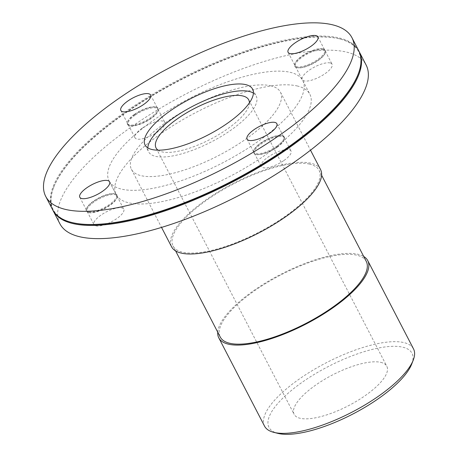 <?xml version="1.0" encoding="UTF-8"?>
<svg xmlns="http://www.w3.org/2000/svg" width="457" height="457" viewBox="0 0 457 457"><rect width="100%" height="100%" fill="white"/><g stroke="black" fill="none" stroke-linecap="round" stroke-linejoin="round"><path stroke-width="0.34" stroke-dasharray="2.29 1.71" d="M320.546 169.547A83.899 27.848 -27.4 0 0 310.703 163.178A83.899 27.848 -27.4 0 0 219.606 191.049A83.899 27.848 -27.4 0 0 171.569 246.769M309.412 164.08A82.22 27.294 -27.4 0 0 220.137 191.392A82.22 27.294 -27.4 0 0 173.06 245.997A82.22 27.294 -27.4 0 0 258.616 232.385A82.22 27.294 -27.4 0 0 319.06 170.318A82.22 27.294 -27.4 0 0 309.412 164.08M366.274 261.404A82.22 27.294 -27.4 0 0 356.626 255.16A82.22 27.294 -27.4 0 0 267.351 282.472A82.22 27.294 -27.4 0 0 220.274 337.077M217.726 332.159A83.899 27.848 152.6 0 1 274.034 277.965A83.899 27.848 152.6 0 1 357.917 254.263A83.899 27.848 152.6 0 1 363.721 256.48M264.54 426.124A83.899 27.848 152.6 0 1 312.577 370.404A83.899 27.848 152.6 0 1 403.674 342.539A83.899 27.848 152.6 0 1 413.516 348.902M411.751 363.983A80.546 26.735 -27.4 0 0 402.543 347.149A80.546 26.735 -27.4 0 0 303.345 381.469A80.546 26.735 -27.4 0 0 277.879 433.373M270.573 85.756A83.899 27.848 152.6 0 1 280.415 92.125A83.899 27.848 152.6 0 1 218.743 155.46A83.899 27.848 152.6 0 1 131.439 169.347A83.899 27.848 152.6 0 1 179.475 113.627A83.899 27.848 152.6 0 1 270.573 85.756M380.71 362.338A52.207 17.326 152.6 0 1 386.833 366.303A52.207 17.326 152.6 0 1 348.463 405.707A52.207 17.326 152.6 0 1 294.137 414.35A52.207 17.326 152.6 0 1 324.03 379.681A52.207 17.326 152.6 0 1 380.71 362.338M134.735 114.564A17.337 5.758 -27.4 0 0 127.486 122.076A17.337 5.758 -27.4 0 0 129.348 125.669A17.337 5.758 -27.4 0 0 145.475 121.516A17.337 5.758 -27.4 0 0 158.168 110.731A17.337 5.758 -27.4 0 0 156.305 107.138A17.337 5.758 -27.4 0 0 134.735 114.564M135.238 115.095A16.778 5.57 -27.4 0 0 128.171 124.595A16.778 5.57 -27.4 0 0 130.028 125.841A16.778 5.57 -27.4 0 0 145.634 121.819A16.778 5.57 -27.4 0 0 157.916 111.382A16.778 5.57 -27.4 0 0 157.968 109.149A16.778 5.57 -27.4 0 0 135.238 115.095M134.752 114.159A16.778 5.57 152.6 0 1 155.626 106.967A16.778 5.57 152.6 0 1 157.482 108.212A16.778 5.57 152.6 0 1 145.149 120.882A16.778 5.57 152.6 0 1 127.686 123.658A16.778 5.57 152.6 0 1 127.737 121.425A16.778 5.57 152.6 0 1 134.752 114.159M88.418 212.494A17.337 5.758 -27.4 0 0 104.544 208.249A17.337 5.758 -27.4 0 0 117.123 197.527A17.337 5.758 -27.4 0 0 115.255 193.934A17.337 5.758 -27.4 0 0 99.129 198.087A17.337 5.758 -27.4 0 0 86.436 208.872A17.337 5.758 -27.4 0 0 88.304 212.465A17.337 5.758 -27.4 0 0 88.418 212.494M89.092 212.665A16.778 5.57 -27.4 0 0 104.693 208.552A16.778 5.57 -27.4 0 0 116.866 198.178A16.778 5.57 -27.4 0 0 116.918 195.944A16.778 5.57 -27.4 0 0 99.46 198.721A16.778 5.57 -27.4 0 0 87.127 211.391A16.778 5.57 -27.4 0 0 88.978 212.636A16.778 5.57 -27.4 0 0 89.092 212.665M88.607 211.728A16.778 5.57 152.6 0 1 86.641 210.454A16.778 5.57 152.6 0 1 86.687 208.221A16.778 5.57 152.6 0 1 98.975 197.784A16.778 5.57 152.6 0 1 114.581 193.762A16.778 5.57 152.6 0 1 116.432 195.008A16.778 5.57 152.6 0 1 106.829 206.153A16.778 5.57 152.6 0 1 88.607 211.728M277.119 146.903A17.337 5.758 -27.4 0 0 284.368 139.391A17.337 5.758 -27.4 0 0 282.506 135.798A17.337 5.758 -27.4 0 0 266.38 139.956A17.337 5.758 -27.4 0 0 253.686 150.736A17.337 5.758 -27.4 0 0 255.549 154.329A17.337 5.758 -27.4 0 0 277.119 146.903M277.102 147.308A16.778 5.57 -27.4 0 0 284.117 140.042A16.778 5.57 -27.4 0 0 284.168 137.808A16.778 5.57 -27.4 0 0 266.705 140.585A16.778 5.57 -27.4 0 0 254.372 153.255A16.778 5.57 -27.4 0 0 256.228 154.5A16.778 5.57 -27.4 0 0 277.102 147.308M276.616 146.371A16.778 5.57 152.6 0 1 253.886 152.318A16.778 5.57 152.6 0 1 253.938 150.085A16.778 5.57 152.6 0 1 266.22 139.648A16.778 5.57 152.6 0 1 281.826 135.626A16.778 5.57 152.6 0 1 283.683 136.871A16.778 5.57 152.6 0 1 276.616 146.371M323.436 48.973A17.337 5.758 -27.4 0 0 307.315 53.218A17.337 5.758 -27.4 0 0 294.736 63.94A17.337 5.758 -27.4 0 0 296.599 67.539A17.337 5.758 -27.4 0 0 312.725 63.38A17.337 5.758 -27.4 0 0 325.418 52.601A17.337 5.758 -27.4 0 0 323.556 49.002A17.337 5.758 -27.4 0 0 323.436 48.973M323.248 49.744A16.778 5.57 -27.4 0 0 305.03 55.314A16.778 5.57 -27.4 0 0 295.422 66.459A16.778 5.57 -27.4 0 0 297.279 67.705A16.778 5.57 -27.4 0 0 312.879 63.683A16.778 5.57 -27.4 0 0 325.167 53.252A16.778 5.57 -27.4 0 0 325.218 51.018A16.778 5.57 -27.4 0 0 323.248 49.744M322.762 48.808A16.778 5.57 152.6 0 1 322.876 48.83A16.778 5.57 152.6 0 1 324.733 50.081A16.778 5.57 152.6 0 1 312.394 62.746A16.778 5.57 152.6 0 1 294.936 65.522A16.778 5.57 152.6 0 1 294.988 63.289A16.778 5.57 152.6 0 1 307.161 52.915A16.778 5.57 152.6 0 1 322.762 48.808M142.076 128.286A16.778 5.57 -27.4 0 0 135.015 137.791A16.778 5.57 -27.4 0 0 152.472 135.009A16.778 5.57 -27.4 0 0 164.806 122.345A16.778 5.57 -27.4 0 0 162.841 121.071A16.778 5.57 -27.4 0 0 142.076 128.286M95.93 225.855A16.778 5.57 -27.4 0 0 114.153 220.285A16.778 5.57 -27.4 0 0 123.761 209.14A16.778 5.57 -27.4 0 0 101.031 215.081A16.778 5.57 -27.4 0 0 93.965 224.581A16.778 5.57 -27.4 0 0 95.93 225.855M283.94 160.504A16.778 5.57 -27.4 0 0 291.006 151.004A16.778 5.57 -27.4 0 0 273.549 153.78A16.778 5.57 -27.4 0 0 261.21 166.451A16.778 5.57 -27.4 0 0 263.181 167.719A16.778 5.57 -27.4 0 0 283.94 160.504M330.085 62.935A16.778 5.57 -27.4 0 0 311.868 68.51A16.778 5.57 -27.4 0 0 302.26 79.655A16.778 5.57 -27.4 0 0 324.99 73.714A16.778 5.57 -27.4 0 0 332.056 64.209A16.778 5.57 -27.4 0 0 330.085 62.935M249.413 102.825A52.207 17.326 152.6 0 1 210.363 139.288A52.207 17.326 152.6 0 1 158.053 150.182M253.418 93.114A60.592 20.114 152.6 0 1 256.183 96.016A60.592 20.114 152.6 0 1 211.642 141.761A60.592 20.114 152.6 0 1 148.588 151.787A60.592 20.114 152.6 0 1 147.811 147.857M52.572 209.632A172.46 57.245 152.6 0 1 151.313 95.096A172.46 57.245 152.6 0 1 338.563 37.811A172.46 57.245 152.6 0 1 358.802 50.898M72.309 222.61A171.901 57.056 152.6 0 1 53.829 186.959A171.901 57.056 152.6 0 1 178.544 80.66A171.901 57.056 152.6 0 1 338.374 38.582A171.901 57.056 152.6 0 1 339.545 38.856A171.901 57.056 152.6 0 1 358.025 74.508M52.818 210.1A172.46 57.245 152.6 0 1 53.578 187.61A172.46 57.245 152.6 0 1 178.698 80.969A172.46 57.245 152.6 0 1 339.048 38.748A172.46 57.245 152.6 0 1 340.225 39.028A172.46 57.245 152.6 0 1 359.036 51.373M59.896 223.764A172.46 57.245 152.6 0 1 158.636 109.229A172.46 57.245 152.6 0 1 345.886 51.944A172.46 57.245 152.6 0 1 366.126 65.031M297.044 85.927A109.069 36.206 152.6 0 1 309.846 94.205A109.069 36.206 152.6 0 1 229.671 176.539A109.069 36.206 152.6 0 1 116.175 194.591A109.069 36.206 152.6 0 1 178.624 122.156A109.069 36.206 152.6 0 1 297.044 85.927M109.497 181.646A109.069 36.206 152.6 0 1 109.092 180.926A109.069 36.206 152.6 0 1 171.541 108.492A109.069 36.206 152.6 0 1 289.967 72.263A109.069 36.206 152.6 0 1 302.763 80.541A109.069 36.206 152.6 0 1 223.839 162.224A109.069 36.206 152.6 0 1 109.554 181.743M321.608 175.237L319.06 170.318M175.614 250.916L173.06 245.997M131.439 169.347L161.538 227.409M280.415 92.125L310.514 150.187M157.916 111.382L158.168 110.731M130.028 125.841L129.348 125.669M127.737 121.425L127.486 122.076M155.626 106.967L156.305 107.138M116.866 198.178L117.123 197.527M88.978 212.636L88.304 212.465M86.687 208.221L86.436 208.872M114.581 193.762L115.255 193.934M284.117 140.042L284.368 139.391M256.228 154.5L255.549 154.329M253.938 150.085L253.686 150.736M281.826 135.626L282.506 135.798M120.848 110.463L127.686 123.658M150.644 95.022L157.482 108.212M79.798 197.258L86.641 210.454M109.594 181.812L116.432 195.008M247.048 139.122L253.886 152.318M276.845 123.681L283.683 136.871M325.167 53.252L325.418 52.601M297.279 67.705L296.599 67.539M294.988 63.289L294.736 63.94M322.876 48.83L323.556 49.002M288.099 52.327L294.936 65.522M317.889 36.886L324.733 50.081M128.171 124.595L135.015 137.791M157.968 109.149L164.806 122.345M87.127 211.391L93.965 224.581M116.918 195.944L123.761 209.14M254.372 153.255L261.21 166.451M284.168 137.808L291.006 151.004M295.422 66.459L302.26 79.655M325.218 51.018L332.056 64.209M156.037 147.925L294.137 414.35M248.734 99.877L386.833 366.303M145.046 144.955L148.588 151.787M252.641 89.184L256.183 96.016M53.829 186.959L53.578 187.61M339.545 38.856L340.225 39.028M109.092 180.926L116.175 194.591M302.763 80.541L309.846 94.205"/><path stroke-width="0.69" d="M161.538 227.409L171.569 246.769A83.899 27.848 -27.4 0 0 258.873 232.881A83.899 27.848 -27.4 0 0 320.546 169.547L310.514 150.187M175.614 250.916L220.274 337.077A82.22 27.294 -27.4 0 0 305.83 323.47A82.22 27.294 -27.4 0 0 366.274 261.404L321.608 175.237M363.721 256.48A83.899 27.848 152.6 0 1 367.759 260.627A83.899 27.848 152.6 0 1 306.087 323.967A83.899 27.848 152.6 0 1 218.783 337.849A83.899 27.848 152.6 0 1 217.726 332.159M367.759 260.627L413.516 348.902A83.899 27.848 152.6 0 1 413.265 360.07A83.899 27.848 152.6 0 1 351.844 412.237A83.899 27.848 152.6 0 1 273.817 432.356A83.899 27.848 152.6 0 1 264.54 426.124L218.783 337.849M273.817 432.356L277.879 433.373A80.546 26.735 -27.4 0 0 352.793 414.059A80.546 26.735 -27.4 0 0 411.751 363.983L413.265 360.07M148.674 93.748A16.778 5.57 152.6 0 1 150.644 95.022A16.778 5.57 152.6 0 1 138.311 107.686A16.778 5.57 152.6 0 1 120.848 110.463A16.778 5.57 152.6 0 1 127.914 100.963A16.778 5.57 152.6 0 1 148.674 93.748M86.864 187.758A16.778 5.57 152.6 0 1 109.594 181.812A16.778 5.57 152.6 0 1 99.986 192.957A16.778 5.57 152.6 0 1 81.769 198.532A16.778 5.57 152.6 0 1 79.798 197.258A16.778 5.57 152.6 0 1 86.864 187.758M249.019 140.396A16.778 5.57 152.6 0 1 247.048 139.122A16.778 5.57 152.6 0 1 259.382 126.458A16.778 5.57 152.6 0 1 276.845 123.681A16.778 5.57 152.6 0 1 269.779 133.181A16.778 5.57 152.6 0 1 249.019 140.396M310.829 46.386A16.778 5.57 152.6 0 1 288.099 52.327A16.778 5.57 152.6 0 1 297.701 41.187A16.778 5.57 152.6 0 1 315.924 35.612A16.778 5.57 152.6 0 1 317.889 36.886A16.778 5.57 152.6 0 1 310.829 46.386M158.053 150.182A52.207 17.326 152.6 0 1 156.037 147.925A52.207 17.326 152.6 0 1 185.925 113.256A52.207 17.326 152.6 0 1 242.61 95.919A52.207 17.326 152.6 0 1 248.734 99.877A52.207 17.326 152.6 0 1 249.413 102.825M147.811 147.857A60.592 20.114 152.6 0 1 188.284 108.652A60.592 20.114 152.6 0 1 249.076 91.417A60.592 20.114 152.6 0 1 253.418 93.114M245.535 84.585A60.592 20.114 152.6 0 1 252.641 89.184A60.592 20.114 152.6 0 1 208.101 134.929A60.592 20.114 152.6 0 1 145.046 144.955A60.592 20.114 152.6 0 1 179.744 104.716A60.592 20.114 152.6 0 1 245.535 84.585M331.725 24.615A172.46 57.245 152.6 0 1 351.959 37.703A172.46 57.245 152.6 0 1 225.192 167.896A172.46 57.245 152.6 0 1 45.729 196.436A172.46 57.245 152.6 0 1 144.469 81.906A172.46 57.245 152.6 0 1 331.725 24.615M351.959 37.703L358.802 50.898A172.46 57.245 152.6 0 1 358.277 73.857A172.46 57.245 152.6 0 1 232.03 181.086A172.46 57.245 152.6 0 1 71.635 222.439A172.46 57.245 152.6 0 1 52.572 209.632L45.729 196.436M358.277 73.857L358.025 74.508A171.901 57.056 152.6 0 1 232.185 181.395A171.901 57.056 152.6 0 1 72.309 222.61L71.635 222.439M359.036 51.373A172.46 57.245 152.6 0 1 359.288 51.835A172.46 57.245 152.6 0 1 232.516 182.023A172.46 57.245 152.6 0 1 53.058 210.568A172.46 57.245 152.6 0 1 52.818 210.1M359.288 51.835L366.126 65.031A172.46 57.245 152.6 0 1 239.354 195.219A172.46 57.245 152.6 0 1 59.896 223.764L53.058 210.568"/></g></svg>
